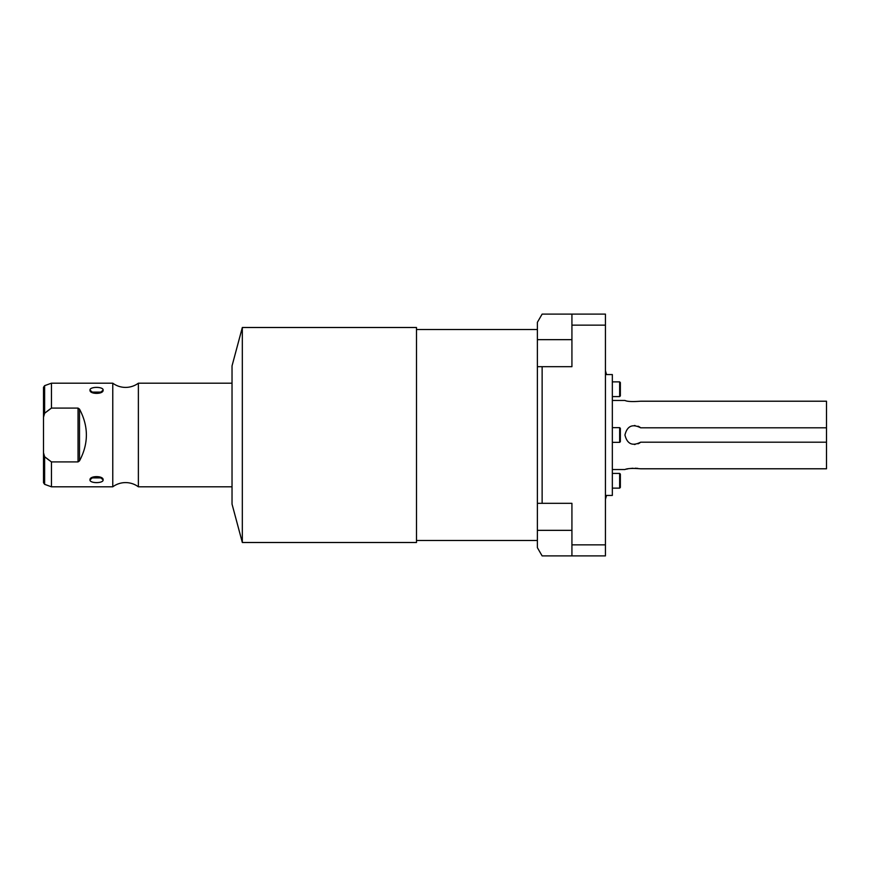 <?xml version="1.0" encoding="UTF-8"?>
<svg xmlns="http://www.w3.org/2000/svg" width="870" height="870" viewBox="0 0 870 870"><rect width="100%" height="100%" fill="white"/><g stroke="black" fill="none" stroke-linecap="round" stroke-linejoin="round"><path stroke-width="1.3" d="M537.388 322.324L537.388 547.676L537.388 530.341L571.927 530.341L537.388 530.341L537.388 503.328L571.927 503.328L571.927 544.848L605.433 544.848L605.433 555.897L542.13 555.897L537.388 547.676L542.13 555.897L571.927 555.897L571.927 503.328L537.388 503.328L537.388 366.672L542.13 366.672L542.13 503.328L542.13 366.672L537.388 366.672L537.388 322.324L542.13 314.103L605.433 314.103L605.433 544.848L605.433 325.152L571.927 325.152L571.927 366.672L542.13 366.672L571.927 366.672L571.927 314.103L605.433 314.103L605.433 325.152L571.927 325.152L571.927 314.103L542.13 314.103L537.388 322.324M571.927 339.659L537.388 339.659L571.927 339.659M605.433 544.848L605.433 555.897L571.927 555.897L571.927 544.848L605.433 544.848M232.029 504.089L232.029 365.911L242.328 327.501L416.491 327.501L242.328 327.501L232.029 365.911L232.029 504.089L242.328 542.499L416.491 542.499L242.328 542.499L242.328 327.501L242.328 542.499L232.029 504.089M416.491 327.501L416.491 542.499L416.491 327.501M537.388 540.487L416.491 540.487L537.388 540.487M416.491 329.512L537.388 329.512L416.491 329.512M51.45 408.095L44.631 413.25L43.5 417.241L43.5 452.759L43.5 417.241L44.631 413.25L51.45 408.095L78.039 408.095L78.039 461.905L79.507 460.872L78.039 461.905L51.45 461.905L51.45 486.808L112.774 486.808A21.554 21.554 0 0 1 138.373 486.808L232.029 486.808L138.373 486.808L138.373 383.191L232.029 383.191L138.373 383.191A21.554 21.554 0 0 1 112.774 383.191L112.774 486.808A21.554 21.554 0 0 1 138.373 486.808L138.373 383.191A21.554 21.554 0 0 1 112.774 383.191L112.774 486.808L51.45 486.808L51.45 461.905L78.039 461.905L79.507 460.872C88.664 443.624 88.664 426.376 79.507 409.128L78.039 408.095L51.45 408.095L51.45 383.191L112.774 383.191L51.45 383.191L51.45 408.095L50.21 408.976M103.117 390.13C103.682 386.508 89.458 386.487 89.991 390.13C89.436 394.436 103.66 394.458 103.117 390.13C103.312 386.454 89.806 386.454 89.991 390.13L93.416 393.099L89.991 390.13L91.306 392.098L101.812 392.098L103.117 390.13L99.691 393.099L103.117 390.13M103.117 479.87C103.682 475.564 89.458 475.542 89.991 479.87C89.436 483.492 103.66 483.513 103.117 479.87L101.812 477.902L91.306 477.902L89.991 479.87L93.416 476.901L89.991 479.87C89.806 483.546 103.312 483.546 103.117 479.87L99.691 476.901L103.117 479.87M78.039 408.095L79.507 409.128L78.039 408.095L78.039 461.905L79.507 460.872L79.507 409.128C88.664 426.376 88.664 443.624 79.507 460.872L79.507 409.128L78.039 408.095M44.631 456.75L43.5 452.759L44.631 456.75L44.631 484.34L44.631 456.75L51.45 461.905L45.805 457.696M47.524 459.034L49.253 460.328M50.047 409.085L46.534 411.727M44.631 413.25L44.631 385.66L44.631 413.25M46.773 411.543L49.22 409.694M51.45 461.905L50.286 461.078M48.296 459.621L46.556 458.294M43.5 417.241L43.5 387.291L44.631 385.66L51.45 383.191M51.45 486.808L44.631 484.34L43.5 482.709L43.5 452.759M605.433 374.557L612.339 374.557L612.339 495.443L605.433 495.443L612.339 495.443L612.339 374.557L605.433 374.557M638.004 426.191A9.494 9.494 0 0 1 640.657 427.812C632.414 423.592 627.172 425.985 624.943 435C627.172 444.015 632.403 446.408 640.657 442.188L826.5 442.188L826.5 468.789L640.657 468.789C632.414 468.158 627.172 468.408 624.943 469.539L612.339 469.539L624.943 469.539C627.172 468.408 632.414 468.158 640.657 468.789L826.5 468.789L826.5 427.812L640.657 427.812C632.414 423.592 627.172 425.985 624.943 435C627.172 444.015 632.403 446.408 640.657 442.188A9.494 9.494 0 0 1 638.004 443.809M612.339 400.461L624.943 400.461C627.172 401.592 632.403 401.842 640.657 401.211L826.5 401.211L826.5 427.812L826.5 401.211L640.657 401.211C632.403 401.842 627.172 401.592 624.943 400.461L612.339 400.461M626.52 469.137L627.879 468.854L626.52 469.137M629.706 468.549L632.914 468.245L629.706 468.549M635.263 468.223L637.83 468.386L635.263 468.223M640.657 442.188L826.5 442.188L826.5 427.812L640.657 427.812M634.447 425.506L634.447 425.506A9.494 9.494 0 0 1 635.024 425.517M635.024 444.483A9.494 9.494 0 0 1 634.447 444.494L634.447 444.494M620.354 474.106L620.354 487.439L619.657 488.124L612.339 488.124L619.657 488.124L619.657 473.41L619.657 488.124L620.354 487.439L620.354 474.106L619.657 473.41L612.339 473.41L619.657 473.41L620.354 474.106M620.354 428.334L620.354 441.666L619.657 442.362L612.339 442.362L619.657 442.362L619.657 427.638L619.657 442.362L620.354 441.666L620.354 428.334L619.657 427.638L612.339 427.638L619.657 427.638L620.354 428.334M620.354 382.561L620.354 395.894L619.657 396.589L612.339 396.589L619.657 396.589L619.657 381.876L619.657 396.589L620.354 395.894L620.354 382.561L619.657 381.876L612.339 381.876L619.657 381.876L620.354 382.561M605.433 499.337L606.531 495.443M605.433 370.663L606.531 374.557"/></g></svg>
